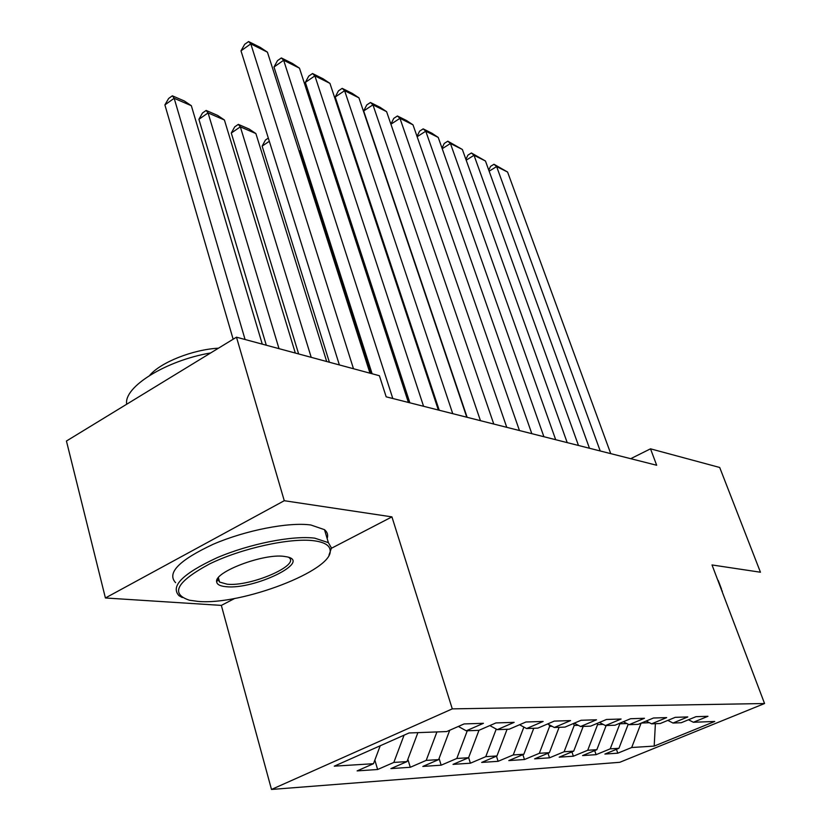 <?xml version="1.0" encoding="UTF-8"?>
<svg xmlns="http://www.w3.org/2000/svg" width="831" height="831" viewBox="0 0 831 831"><rect width="100%" height="100%" fill="white"/><g stroke="black" fill="none" stroke-linecap="round" stroke-linejoin="round"><path stroke-width="1.25" d="M271.488 789.45L619.749 762.307L764.562 703.525L452.282 708.874L271.488 789.45L221.347 605.394L234.768 598.434M331.476 548.252L391.931 516.882L284.264 500.709L105.412 597.977L221.347 605.394M105.412 597.977L66.438 441.032L236.482 337.189L284.264 500.709M655.389 723.697L654.184 746.093L714.764 721.453L693.397 722.264L707.95 716.301L695.983 716.675L681.264 722.721L672.985 723.032L687.808 716.935L675.25 717.33L660.271 723.51L651.587 723.832L666.67 717.6L653.478 718.005L638.229 724.341L629.098 724.684L644.461 718.285L630.584 718.722L615.054 725.214L605.456 725.577L621.1 719.023L606.495 719.469L590.675 726.128L580.568 726.512L596.492 719.791L581.098 720.269L564.987 727.104L554.319 727.499L570.544 720.602L554.287 721.1L537.865 728.122L526.594 728.548L543.142 721.453L525.94 721.994L509.216 729.203L497.291 729.649L514.15 722.357L495.93 722.928L478.874 730.345L466.243 730.823L483.434 723.313L464.103 723.926L446.714 731.56L409.018 732.973L334.28 766.161L373.493 763.699L357.112 770.898L377.627 769.506L393.832 762.422L407.003 761.601L390.902 768.602L410.275 767.283L426.199 760.396L438.643 759.617L422.834 766.431L441.157 765.185L456.801 758.474L468.58 757.737L453.04 764.375L470.398 763.201L485.771 756.657L496.938 755.961L481.658 762.432L498.122 761.31L513.246 754.932L523.831 754.268L508.821 760.583L524.465 759.524L539.329 753.302L549.395 752.668L534.634 758.838L549.509 757.82L564.124 751.743L573.702 751.141L559.19 757.166L573.359 756.2L587.725 750.258L596.855 749.687L582.583 755.576L596.087 754.662L610.224 748.845L618.929 748.305L604.885 754.06L617.786 753.187L616.446 749.323M654.184 746.093L631.685 747.505L617.786 753.187M236.482 337.189L379.403 375.726L386.176 396.823L656.677 465.256L650.507 448.823L630.719 458.691M619.697 723.271L619.874 723.801L626.906 723.541M618.929 748.305L628.215 724.227M610.224 748.845L619.874 723.801M693.397 722.264L688.452 719.771M597.167 723.396L597.582 724.611L603.223 724.403M596.855 749.687L606.142 725.546M587.725 750.258L597.582 724.611M672.985 723.032L667.812 720.394M573.525 723.479L574.2 725.463L578.293 725.318M573.702 751.141L583.196 726.419M564.124 751.743L574.2 725.463M651.587 723.832L646.144 721.048M549.073 724.705L549.623 726.356L552.002 726.273M549.395 752.668L559.097 727.322M539.329 753.302L549.623 726.356M629.098 724.684L623.395 721.734M523.665 726.959L524.247 727.281M523.831 754.268L533.751 728.278M513.246 754.932L523.779 727.291M605.456 725.577L599.452 722.44M496.938 755.961L507.076 729.286M485.771 756.657L496.242 729.078M580.568 726.512L574.242 723.178M468.58 757.737L478.978 730.304M456.801 758.474L467.282 730.781M554.319 727.499L547.65 723.936M438.643 759.617L449.737 730.231M426.199 760.396L436.929 731.924M526.594 728.548L519.562 724.736M407.003 761.601L417.889 732.641M393.832 762.422L404.063 735.175M497.291 729.649L489.843 725.577M373.493 763.699L380.214 745.771M466.243 730.823L458.359 726.439M764.562 703.525L712.022 564.955L760.448 572.227L719.708 467.479L650.507 448.823M391.931 516.882L452.282 708.874M641.407 723.022L649.416 722.731M631.685 747.505L641.096 723.147M377.627 769.506L374.843 760.095M410.275 767.283L407.865 759.305M441.157 765.185L439.08 758.464M470.398 763.201L468.632 757.592M498.122 761.31L496.471 756.148M524.465 759.524L522.886 754.673M549.509 757.82L547.993 753.25M573.359 756.2L571.905 751.889M596.087 754.662L594.695 750.58M353.487 368.735L250.796 43.866L240.99 50.836L339.37 364.934M369.982 373.181L267.437 52.176L250.796 43.866L248.583 41.55L260.248 47.388L267.437 52.176M240.99 50.836L244.667 44.334L248.583 41.55M245.083 339.505L174.178 98.297L191.338 105.703L262.264 344.138M164.891 104.893L168.651 98.453L172.349 95.814L174.178 98.297L164.891 104.893L233.147 339.225M172.349 95.814L184.378 101.018L191.338 105.703M392.803 398.496L283.651 60.268L273.991 67.01L372.111 373.753M408.395 402.443L299.472 68.163L283.651 60.268L281.366 57.941L292.45 63.488L299.472 68.163M273.991 67.01L277.502 60.632L281.366 57.941M423.571 406.276L314.887 75.86L305.361 82.383L409.87 402.806M438.353 410.015L329.938 83.37L314.887 75.86L312.529 73.523L323.072 78.8L329.938 83.37M305.361 82.383L308.727 76.13L312.529 73.523M279.008 348.656L208.072 112.923L224.401 119.976L295.317 353.05M198.9 119.311L202.494 112.995L206.15 110.44L208.072 112.923L198.9 119.311L266.294 345.229M206.15 110.44L217.587 115.395L224.401 119.976M311.21 357.33L240.336 126.852L255.886 133.562L326.697 361.516M231.278 133.043L234.716 126.842L238.331 124.37L240.336 126.852L231.278 133.043L298.641 353.944M238.331 124.37L249.227 129.085L255.886 133.562M198.173 601.415C241.769 605.446 333.771 570.118 330.146 550.267C329.689 545.292 324.256 542.124 313.838 540.742C290.133 537.636 241.603 548.263 209.537 563.958C176.65 581.721 169.96 593.812 189.468 600.231L198.173 601.415M182.311 597.551L179.06 595.734C170.064 586.333 182.685 573.681 216.912 557.788C249.508 543.786 292.699 535.289 314.783 538.166L328.38 542.643L331.455 547.982L329.024 555.035M226.219 586.707C220.236 586.198 217.057 584.588 216.673 581.877C213.827 572.144 263.375 553.311 284.036 556.375L287.038 556.863C311.937 561.808 254.141 589.792 226.219 586.707M218.449 577.597L218.075 579.591L219.581 582.064L227.133 584.203C250.349 586.863 300.801 565.153 288.814 557.456L288.627 557.31M175.611 582.697C166.574 573.026 179.101 560.219 213.203 544.263C245.685 530.23 288.783 521.889 310.887 524.995L324.495 529.679C327.414 532.079 328.297 535.029 327.154 538.55M149.684 375.383C160.632 362.326 192.854 349.539 218.491 348.179M126.707 404.219C123.404 387.101 165.836 360.55 210.679 352.946M721.121 588.961L722.243 591.911M717.745 580.048L719.012 582.531M452.739 413.661L344.616 90.693L335.215 97.009L439.235 410.244M466.773 417.204L358.95 97.85L344.616 90.693L342.185 88.356L352.23 93.384L358.95 97.85M335.215 97.009L338.435 90.88L342.185 88.356M480.443 420.663L372.942 104.831L363.677 110.959L467.126 417.297M493.77 424.039L386.602 111.655L372.942 104.831L370.46 102.493L380.037 107.292L386.602 111.655M363.677 110.959L366.762 104.945L370.46 102.493M269.317 141.291L262.139 146.121L329.388 362.243M262.139 146.121L265.432 140.044L268.32 138.091M370.927 373.441L300.396 152.769L299.711 153.216M301.58 153.278L299.098 151.273M298.869 150.577L301.019 151.502M506.765 427.331L399.96 118.324L390.913 124.203M519.448 430.531L413.007 124.837L399.96 118.324L397.426 115.987L406.577 120.557L413.007 124.837M390.882 124.131L393.78 118.355L397.426 115.987M332.888 166.792L331.403 166.148M330.831 164.403L332.317 165.047M531.819 433.668L425.763 131.194L417.141 136.72M543.9 436.722L438.228 137.427L425.763 131.194L423.187 128.867L431.933 133.24L438.228 137.427M417.027 136.398L419.593 131.173L423.187 128.867M362.659 179.641L361.755 179.247M361.194 177.543L362.098 177.959M555.69 439.703L450.423 143.514L442.206 148.697M567.209 442.622L462.358 149.466L450.423 143.514L447.816 141.187L462.358 149.466M442.009 148.136L444.273 143.42L447.816 141.187M578.469 445.468L474.023 155.293L466.181 160.175M589.47 448.252L485.449 160.996L474.023 155.293L471.395 152.977L485.449 160.996M465.9 159.396L467.905 155.148L471.395 152.977M600.221 450.973L496.626 166.574L489.137 171.176M610.733 453.633L507.585 172.038L496.626 166.574L493.978 164.268L507.585 172.038M488.773 170.189L490.529 166.387L493.978 164.268M330.146 550.267L331.455 547.982M218.075 579.591L216.673 581.877M219.581 582.064L218.397 577.711M324.495 529.679L328.38 542.643M722.129 591.61L722.399 591.049M718.202 580.391L721.578 589.293"/></g></svg>
